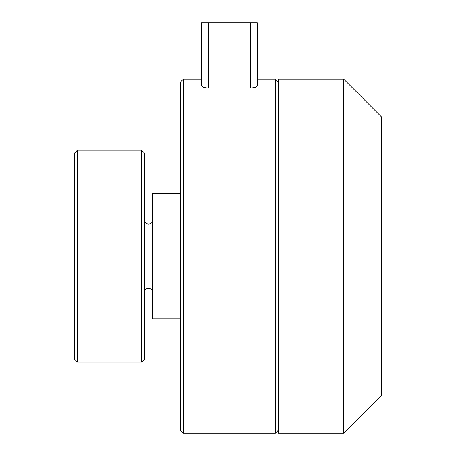 <?xml version="1.0" encoding="UTF-8"?>
<svg xmlns="http://www.w3.org/2000/svg" width="456" height="456" viewBox="0 0 456 456"><rect width="100%" height="100%" fill="white"/><g stroke="black" fill="none" stroke-linecap="round" stroke-linejoin="round"><path stroke-width="0.68" d="M257.275 65.385L257.275 79.116L275.395 79.116L275.395 433.2L278.183 430.413M183.392 433.2L180.605 430.413L180.605 81.909L183.392 79.116L183.392 433.2L275.395 433.2M255.235 22.8L201.512 22.8L201.512 85.973L203.553 87.466L208.483 88.128L250.304 88.128L255.235 87.466L257.275 85.973L257.275 22.8L255.235 22.8M183.392 79.116L201.512 79.116L201.512 65.385M343.704 79.116L343.704 433.2L278.183 433.2L278.183 79.116L343.704 79.116L381.341 116.759L381.341 395.563L343.704 433.2M141.571 150.212L141.571 362.104L77.446 362.104L77.446 150.212L141.571 150.212L144.358 152.999L144.358 359.317L141.571 362.104M77.446 150.212L74.659 152.999L74.659 359.317L77.446 362.104M180.605 318.892L152.72 318.892L152.72 193.429L180.605 193.429M250.304 22.8L250.304 88.128M208.483 88.128L208.483 22.8M278.183 81.909L275.395 79.116M144.358 219.917C144.609 222.454 146 223.85 148.542 224.095C151.078 223.85 152.475 222.454 152.72 219.917M144.358 292.404C144.609 289.862 146 288.471 148.542 288.22C151.078 288.471 152.475 289.862 152.72 292.404"/></g></svg>
